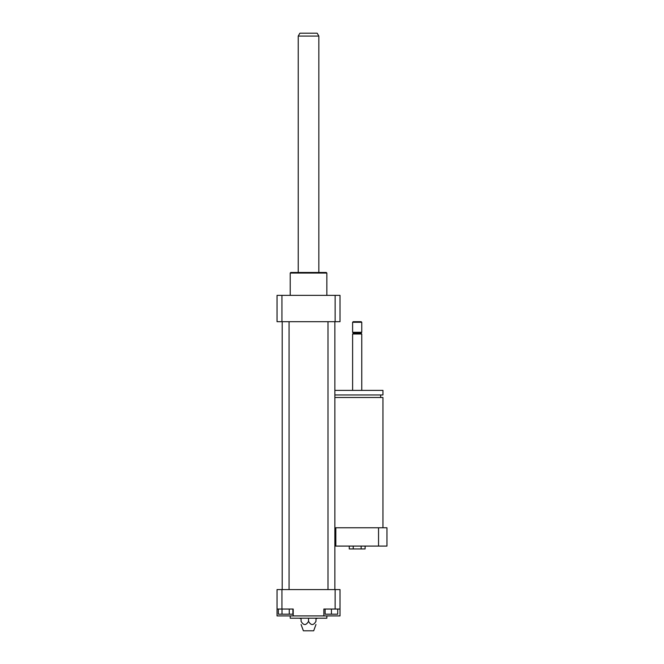<?xml version="1.0" encoding="UTF-8"?>
<svg xmlns="http://www.w3.org/2000/svg" width="664" height="664" viewBox="0 0 664 664"><rect width="100%" height="100%" fill="white"/><g stroke="black" fill="none" stroke-linecap="round" stroke-linejoin="round"><path stroke-width="1" d="M289.272 609.046L289.272 614.2L292.907 614.2L292.907 609.046M278.365 609.046L278.365 614.2L289.272 614.2M282.001 609.046L282.001 614.2M325.128 609.046L325.128 614.2L337.727 614.2L337.727 609.046M331.427 609.046L331.427 614.2M277.046 609.046L293.206 609.046L293.206 615.918L277.046 615.918L277.046 589.582L281.934 589.582L281.934 609.046M340.018 615.918L323.858 615.918L323.858 609.046L340.018 609.046L340.018 615.918M293.206 615.918L323.858 615.918M281.934 589.582L335.129 589.582L335.129 609.046M315.973 618.209L315.973 621.346C315.973 625.604 315.973 625.604 315.973 621.346C315.973 625.604 315.973 625.604 315.973 621.346C313.491 625.604 311.009 625.604 308.528 621.346C306.054 625.604 303.572 625.604 301.091 621.346C301.091 625.604 301.091 625.604 301.091 621.346C301.091 625.604 301.091 625.604 301.091 621.346L301.091 618.209M308.528 621.346L308.528 618.209M301.091 624.509L303.382 630.8L313.682 630.8L315.973 624.509M290.218 615.918L290.218 618.209L326.846 618.209L326.846 615.918M335.129 589.582L340.018 589.582L340.018 609.046M290.218 295.364L290.218 273.045L326.846 273.045L326.846 295.364M290.218 273.045L290.782 272.472L326.273 272.472L326.846 273.045M335.129 321.7L335.129 295.364L340.018 295.364L340.018 321.7L277.046 321.7L277.046 295.364L281.934 295.364L281.934 321.7M335.129 295.364L281.934 295.364M289.072 321.7L289.072 589.582M334.863 321.7L334.863 589.582M298.227 36.063L318.836 36.063L317.184 33.2L299.879 33.2L298.227 36.063L298.227 272.472M349.256 546.082L349.256 548.945L365.117 548.945L365.117 546.082M353.223 546.082L353.223 548.945M361.15 546.082L361.15 548.945M334.863 397.487L382.945 397.487L382.945 527.764M334.863 394.964L382.945 394.964L382.945 390.382L334.863 390.382M352.609 390.382L352.609 334L361.764 334L361.764 390.382M352.609 334L353.464 333.145L360.909 333.145L361.764 334M357.182 332.282L361.764 332.282L361.764 322.272L352.609 322.272L352.609 332.282L357.182 332.282M352.609 322.272L353.182 321.7L361.191 321.7L361.764 322.272M334.863 546.082L386.954 546.082L386.954 527.764L334.863 527.764M335.826 546.082L335.826 527.764M378.546 527.764L378.546 546.082M317.691 618.209L315.973 618.782M301.091 618.782L299.373 618.209M282.2 321.7L282.2 589.582M327.991 321.7L327.991 589.582M318.836 36.063L318.836 272.472M380.655 397.487L380.655 394.964M360.909 333.145L361.764 332.282M353.464 333.145L352.609 332.282"/></g></svg>
